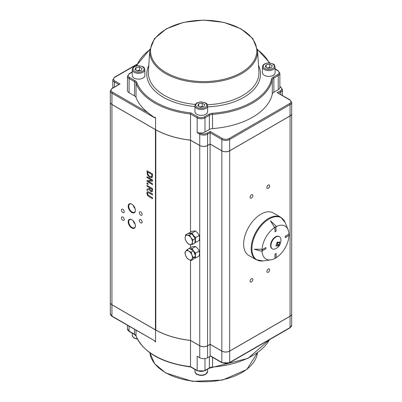 <?xml version="1.0" encoding="UTF-8"?>
<svg xmlns="http://www.w3.org/2000/svg" width="402" height="402" viewBox="0 0 402 402"><rect width="100%" height="100%" fill="white"/><g stroke="black" fill="none" stroke-linecap="round" stroke-linejoin="round"><path stroke-width="0.6" d="M154.72 340.796L111.937 316.093L111.937 304.791L155.559 329.977L155.559 341.926L154.72 341.444L154.72 340.796L112.098 316.454A0.789 0.457 -60 0 1 111.937 316.093A5.538 3.196 180 0 1 110.314 313.831L112.098 316.454M229.512 362.79L289.902 327.921A0.789 0.457 -120 0 0 290.063 327.56L229.673 362.428A0.789 0.457 -120 0 1 229.512 362.79L222.01 362.79L210.261 356.006A0.789 0.457 -60 0 1 210.1 355.644L210.1 344.343L221.844 351.127L221.844 362.428L210.1 355.644M190.623 366.961L197.317 370.825A0.789 0.457 -60 0 1 197.156 370.458L197.156 356.252L199.744 357.75A5.538 3.196 0 0 0 207.573 357.75L210.427 356.102M155.559 329.977L155.569 329.977A69.209 39.959 0 0 0 190.513 340.469L190.513 366.624L190.9 366.85L190.513 366.624A69.209 39.959 180 0 1 136.032 335.891A5.538 3.196 0 0 0 134.539 334.308L129.067 331.153A5.538 3.196 180 0 1 127.449 328.891L129.233 331.514A0.789 0.457 -60 0 1 129.067 331.153L129.067 326.253M155.569 329.977L155.559 341.926M190.513 340.469L199.744 345.8L199.744 357.75M207.573 357.75L207.573 345.8A5.538 3.196 180 0 1 199.744 345.8M207.573 345.8L210.1 344.343M222.01 362.79A0.789 0.457 -60 0 1 221.844 362.428A5.538 3.196 180 0 0 229.673 362.428L229.673 351.127A5.538 3.196 180 0 1 221.844 351.127M229.673 351.127L290.063 316.258L290.063 327.56A5.538 3.196 180 0 0 291.686 325.298L289.902 327.921M291.686 313.967A5.538 3.196 180 0 1 291.686 313.997A5.538 3.196 180 0 1 290.063 316.258M111.937 304.791A5.538 3.196 180 0 1 110.314 302.53A5.538 3.196 180 0 1 110.314 302.5M146.841 193.091L147.358 195.111L149.062 196.714L152.554 198.729L152.554 197.869L147.936 194.925L147.479 193.457L147.936 192.523L152.554 194.915L152.554 194.055L149.062 192.04L147.358 191.674L146.841 193.091M147.941 192.518L147.484 193.452L147.941 194.925L152.559 197.864L152.554 198.729M152.554 194.915L152.554 194.055M147.373 191.664L149.072 192.035L152.559 194.05M146.961 181.392L152.554 184.624L152.554 183.825L148.127 181.267L152.554 181.222L152.554 180.001L146.961 176.774L146.961 177.573L151.785 180.357L146.961 180.433L146.961 181.392M152.554 181.222L152.559 180.001L146.966 176.769M148.137 181.267L152.559 183.82L152.559 184.618M146.961 180.433L151.78 180.357M152.554 173.981L152.559 175.448L152.554 173.981L146.961 170.749L147.408 174.78L149.75 177.453L152.112 177.508L151.81 177.759L152.554 175.448L152.117 177.503M147.604 171.981L151.911 174.463L151.574 176.634L149.76 176.563L147.976 174.634L147.604 171.981L147.981 174.629L149.765 176.558L151.579 176.629L151.333 176.845M146.966 170.744L152.559 173.976M146.961 190.392L149.393 189.498L151.036 191.784L152.257 191.759L152.554 188.623L146.961 185.392L146.961 186.252L149.187 187.538L149.187 188.518L146.961 189.277L146.961 190.392M149.81 187.9L150.102 189.98L150.981 190.855L151.725 190.875L150.976 190.855L150.097 189.98L149.805 187.895L151.911 189.111L151.619 190.96M146.961 185.392L152.559 188.618L152.263 191.754M146.961 189.277L149.187 188.518M146.961 182.87L146.961 183.905L148.031 184.523L148.031 183.488L146.961 182.87L148.036 183.483L148.036 184.523M155.428 329.841L111.937 304.726L111.937 104.52L155.428 129.635L155.428 329.841A5.538 3.196 0 0 0 155.659 329.962A5.538 3.196 180 0 1 155.8 330.037L155.8 129.836A5.538 3.196 0 0 0 155.659 129.761A5.538 3.196 180 0 1 155.428 129.635M131.791 227.999A5.095 2.945 -120 0 0 135.394 225.919A5.095 2.945 -120 0 0 131.791 219.673A5.095 2.945 -120 0 0 128.188 221.758A5.095 2.945 -120 0 0 131.791 227.999M140.74 219.638A1.98 1.141 60 0 1 142.032 221.381A1.98 1.141 60 0 1 141.73 222.969A1.98 1.141 60 0 1 139.75 221.824A1.98 1.141 60 0 1 139.75 219.542A1.98 1.141 60 0 1 140.74 219.638M122.841 217.055A1.98 1.141 60 0 1 124.133 218.799A1.98 1.141 60 0 1 123.831 220.381A1.98 1.141 60 0 1 121.851 219.241A1.98 1.141 60 0 1 121.851 216.959A1.98 1.141 60 0 1 122.841 217.055M140.74 211.889A1.98 1.141 60 0 1 142.032 213.633A1.98 1.141 60 0 1 141.73 215.216A1.98 1.141 60 0 1 139.75 214.075A1.98 1.141 60 0 1 139.75 211.794A1.98 1.141 60 0 1 140.74 211.889M122.841 209.306A1.98 1.141 60 0 1 124.133 211.05A1.98 1.141 60 0 1 123.831 212.633A1.98 1.141 60 0 1 121.851 211.492A1.98 1.141 60 0 1 121.851 209.211A1.98 1.141 60 0 1 122.841 209.306M131.791 212.502A5.095 2.945 -120 0 0 135.394 210.417A5.095 2.945 -120 0 0 131.791 204.176A5.095 2.945 -120 0 0 128.188 206.256A5.095 2.945 -120 0 0 131.791 212.502M275.058 254.049L275.058 258.476A19.085 11.02 -60 0 0 276.179 257.828L276.179 253.401L275.003 254.014L275.003 258.406A19.04 10.995 -60 0 1 270.727 259.863A19.04 10.995 -60 0 1 262.079 251.064M254.29 249.22L261.627 249.23L254.29 249.22L261.737 251.32L261.762 251.014L265.933 248.853L265.878 247.526L262.079 249.722A19.04 10.995 -60 0 1 274.938 227.376L274.737 227.125M261.767 249.677L262.079 249.722M274.36 227.185L270.496 220.814L274.36 227.185M276.099 226.703A19.04 10.995 -60 0 1 288.108 229.758A19.04 10.995 -60 0 1 288.978 234.12L285.179 236.311L285.234 237.637L289.073 235.421A19.085 11.02 -60 0 0 289.068 234.13L285.234 236.346M288.983 235.477A19.04 10.995 -60 0 1 276.179 257.722M280.777 217.281L273.249 212.934A24.522 14.155 120 0 0 248.727 227.09A24.522 14.155 120 0 0 248.727 255.406L256.26 259.752A24.522 14.155 120 0 1 256.26 231.441A24.522 14.155 120 0 1 280.777 217.281L285.134 222.487A24.306 14.035 -60 0 0 256.923 231.823A24.306 14.035 -60 0 0 262.943 260.923L256.26 259.752M120.022 83.968L112.098 88.274A0.789 0.457 60 0 1 112.495 88.314L120.022 83.968L114.987 81.058A4.744 2.739 180 0 1 114.987 77.184L136.63 64.692M132.228 71.898L129.233 73.621L127.449 76.244A5.538 3.196 0 0 0 129.067 78.506L134.539 81.661L134.539 95.872A5.538 3.196 0 0 1 136.032 97.455A69.209 39.959 180 0 0 147.906 112.63L154.72 117.856L154.72 117.213L155.569 117.691A69.209 39.959 180 0 1 154.72 117.213M112.098 88.274L110.314 90.897L110.314 102.198A5.538 3.196 0 0 0 111.937 104.46L155.559 129.645L155.559 117.696M278.551 93.189L280.842 91.862A0.789 0.457 -120 0 0 280.284 90.897L277.199 92.676L289.902 99.741A0.789 0.457 120 0 0 289.505 99.781A4.744 2.739 180 0 1 289.505 103.656L229.115 138.519A4.744 2.739 180 0 1 222.401 138.519L210.1 131.414L210.1 132.705L221.844 139.489A0.789 0.457 -60 0 1 222.401 138.519M197.156 132.67L199.729 132.866A5.538 3.196 180 0 0 204.985 132.022L204.985 117.816A0.789 0.457 -120 0 0 204.422 116.846A4.744 2.739 180 0 1 197.714 116.846L190.9 112.912L190.513 113.982L197.156 117.816L197.156 132.67L199.744 134.162A0.789 0.457 -60 0 1 200.307 133.198L199.729 132.866M155.559 129.645L155.569 129.64A69.209 39.959 0 0 0 190.513 140.137L199.744 145.469A5.538 3.196 0 0 0 207.573 145.469L210.1 144.011L221.844 150.79A5.538 3.196 0 0 0 229.673 150.79L290.063 115.927A5.538 3.196 0 0 0 291.686 113.665L291.686 102.364A5.538 3.196 0 0 1 290.063 104.62A0.789 0.457 -120 0 0 289.505 103.656M210.1 144.011L210.1 132.705L207.573 134.162A0.789 0.457 -120 0 0 207.015 133.198A4.744 2.739 180 0 1 200.307 133.198M190.513 140.137L190.513 113.982A69.209 39.959 0 0 1 136.032 83.244A0.789 0.633 -20.6 0 1 136.806 82.5A6.326 3.653 0 0 0 135.097 80.696L129.63 77.536A4.744 2.739 180 0 1 129.63 73.661L132.228 72.164M197.714 116.846A0.789 0.457 -60 0 0 197.156 117.816A5.538 3.196 0 0 0 204.985 117.816L209.367 115.284A5.538 3.196 180 0 1 212.568 114.374A69.209 39.959 0 0 0 272.295 79.892A5.538 3.196 180 0 1 273.868 78.043L278.249 75.516A5.538 3.196 0 0 0 279.872 73.254L279.872 87.46A5.538 3.196 180 0 1 278.249 89.721L273.868 92.254A5.538 3.196 0 0 0 272.295 94.103A69.209 39.959 180 0 1 212.568 128.585A5.538 3.196 0 0 0 209.367 129.494L204.985 132.022M134.539 95.872L129.067 92.716A5.538 3.196 180 0 1 127.449 90.455L127.449 76.244M111.937 104.52A5.538 3.196 180 0 1 110.314 102.264A5.538 3.196 180 0 1 110.314 102.229M155.8 129.836A69.209 39.959 0 0 0 190.513 140.197L199.744 145.529L199.744 345.735A5.538 3.196 0 0 0 207.573 345.735L207.573 145.529A5.538 3.196 180 0 1 199.744 145.529M207.573 145.529L210.1 144.072L221.844 150.856L221.844 351.062A5.538 3.196 0 0 0 229.673 351.062L229.673 150.856A5.538 3.196 180 0 1 221.844 150.856M229.673 150.856L290.063 115.987L290.063 316.193A5.538 3.196 0 0 0 291.686 313.932L291.686 113.731A5.538 3.196 180 0 1 290.063 115.987M290.063 316.193L229.673 351.062M221.844 351.062L210.1 344.278L207.573 345.735M199.744 345.735L190.513 340.404A69.209 39.959 180 0 1 155.8 330.037M110.314 102.264L110.314 302.465A5.538 3.196 0 0 0 111.937 304.726M190.513 340.404L190.513 260.315M190.513 247.682L190.513 244.511M190.513 232.18L190.513 140.197M210.1 344.278L210.1 144.072M275.058 258.476L274.46 258.682M276.179 253.401L275.003 254.014M274.476 227.251L274.993 227.371L274.993 231.798L276.114 231.15L275.903 226.462L276.229 226.236L270.606 220.879M274.993 231.798L274.938 227.376M274.993 227.371A19.085 11.02 -60 0 1 276.114 226.723M288.953 233.597L289.068 234.13M285.234 237.637L285.179 236.311M265.933 247.562L262.099 249.773L261.737 249.295M262.104 251.064A19.085 11.02 -60 0 1 262.099 249.773M269.657 269.853A1.98 1.141 -60 0 1 268.792 271.842A1.98 1.141 -60 0 1 267.27 272.37A1.98 1.141 -60 0 1 267.27 270.089A1.98 1.141 -60 0 1 269.25 268.948A1.98 1.141 -60 0 1 269.657 269.853M269.657 185.895A1.98 1.141 -60 0 1 268.792 187.885A1.98 1.141 -60 0 1 267.27 188.417A1.98 1.141 -60 0 1 267.27 186.131A1.98 1.141 -60 0 1 269.25 184.99A1.98 1.141 -60 0 1 269.657 185.895M252.878 279.541A1.98 1.141 -60 0 1 252.014 281.531A1.98 1.141 -60 0 1 250.491 282.058A1.98 1.141 -60 0 1 250.491 279.777A1.98 1.141 -60 0 1 252.471 278.636A1.98 1.141 -60 0 1 252.878 279.541M252.878 195.583A1.98 1.141 -60 0 1 252.014 197.573A1.98 1.141 -60 0 1 250.491 198.101A1.98 1.141 -60 0 1 250.491 195.819A1.98 1.141 -60 0 1 252.471 194.679A1.98 1.141 -60 0 1 252.878 195.583M135.394 210.251A4.703 2.713 60 0 1 134.424 212.251A4.703 2.713 60 0 1 132.072 212.015A4.703 2.713 60 0 1 128.997 207.874A4.703 2.713 60 0 1 129.72 204.105A4.703 2.713 60 0 1 131.931 204.261M135.394 225.753A4.703 2.713 60 0 1 134.424 227.748A4.703 2.713 60 0 1 132.072 227.517A4.703 2.713 60 0 1 128.997 223.371A4.703 2.713 60 0 1 129.72 219.603A4.703 2.713 60 0 1 131.931 219.763M133.208 220.829A4.623 2.668 -120 0 0 135.102 224.115M133.208 205.332A4.623 2.668 -120 0 0 135.102 208.613M155.569 129.64L155.569 117.691M279.747 242.632A9.241 6.834 159 0 0 279.852 242.451A8.593 5.432 5.2 0 0 279.747 242.125A8.593 5.432 5.2 0 0 279.606 241.803A9.241 6.834 -21 0 1 279.501 241.984L278.204 242.542L277.697 242.054A9.241 3.191 45.1 0 0 277.591 241.883A8.593 1.804 -40.4 0 1 276.908 242.562A9.241 3.191 -134.9 0 1 277.013 242.738L276.169 245.305A9.241 6.834 -21 0 1 275.968 245.431A8.593 0.824 -105 0 0 276.219 246.079A9.241 6.834 159 0 0 276.42 245.954L278.224 245.883A9.241 3.191 -134.9 0 1 278.229 245.999A8.593 8.06 -131.7 0 0 278.913 245.32A9.241 3.191 45.1 0 0 278.908 245.2L279.747 242.632L277.104 242.919M280.596 238.125A7.04 4.065 -60 0 1 280.847 239.155A9.256 9.256 0 0 1 275.234 248.878A7.04 4.065 -60 0 1 272.4 248.888A7.04 4.065 -60 0 1 272.4 240.758A7.04 4.065 -60 0 1 279.44 236.693A7.04 4.065 -60 0 1 280.596 238.125M278.053 245.592L278.224 245.883M276.214 245.275L276.42 245.954M277.807 245.506L276.903 244.547M277.209 243.461L278.908 245.2M279.852 242.451L278.898 242.552M278.385 242.602L277.018 242.748M277.697 242.054L277.445 242.029M277.204 243.582L278.913 245.32M276.089 245.356L276.219 246.079M272.4 248.888L272.008 248.662A7.04 4.065 -60 0 1 272.008 240.532A7.04 4.065 -60 0 1 279.048 236.471L279.44 236.693M195.407 256.521L195.689 257.933L199.231 255.888L199.558 253.275L199.231 251.039L197.739 248.592L195.598 246.516L194.106 246.491L191.965 246.843L188.443 248.893M189.91 248.913L192.05 248.562L193.548 251.014L195.689 253.084L195.362 255.697M193.297 250.717A5.141 2.97 -120 0 0 190.231 248.908A5.141 2.97 60 0 1 193.297 250.717M195.362 255.672A5.141 2.97 -120 0 0 193.628 251.119A5.141 2.97 60 0 1 195.362 255.672M195.689 257.933L194.176 258.21M194.287 258.059A5.141 2.97 -120 0 0 195.221 256.772A5.141 2.97 60 0 1 194.297 258.049L194.297 258.049M195.689 253.084L199.231 251.039M192.05 248.562L195.598 246.516M195.689 242.436L199.231 240.386L199.558 237.778L199.231 235.542L197.739 233.09L195.598 231.019L194.106 230.994L191.965 231.341L188.417 233.391L189.91 233.416A5.141 2.97 -120 0 0 189.317 233.567A5.141 2.97 60 0 1 191.332 233.698A5.141 2.97 -120 0 0 189.91 233.416L192.05 233.065L193.548 235.512A5.141 2.97 -120 0 0 192.151 234.175A5.141 2.97 60 0 1 195.035 238.27A5.141 2.97 -120 0 0 193.548 235.512L195.689 237.587L195.362 240.2A5.141 2.97 -120 0 0 195.201 238.853A5.141 2.97 60 0 1 194.895 241.989A5.141 2.97 -120 0 0 195.362 240.2L195.689 242.436L194.834 242.602M195.689 237.587L199.231 235.542M192.05 233.065L195.598 231.019M186.623 241.969L185.252 239.371L185.151 237.28A5.141 2.97 -120 0 0 186.623 241.969A5.141 2.97 -120 0 0 190.236 244.496L188.644 244.185L186.623 241.969M185.694 234.808L187.292 235.12A5.141 2.97 -120 0 0 185.151 237.28L185.694 234.808L188 233.482L191.839 233.728L195.231 238.542L194.784 243.104L192.483 244.436L190.236 244.496A5.141 2.97 -120 0 0 192.377 242.341L192.483 244.436M189.533 235.059L190.905 237.652A5.141 2.97 -120 0 0 187.292 235.12L189.533 235.059L191.839 233.728M192.925 239.873L192.377 242.341A5.141 2.97 -120 0 0 190.905 237.652L192.925 239.873L195.231 238.542M188.799 251.134L191.226 252.185L191.93 255.079A5.141 2.97 -120 0 0 188.799 251.134A5.141 2.97 -120 0 0 185.634 251.366L187.025 249.712L188.799 251.134M193.287 257.597L191.895 259.255A5.141 2.97 -120 0 0 191.93 255.079L193.287 257.597L195.588 256.265L194.523 257.737L193.452 259.205L191.151 260.536L188.724 259.486A5.141 2.97 -120 0 0 191.895 259.255L191.151 260.536M185.598 255.541L184.89 252.647L185.634 251.366A5.141 2.97 -120 0 0 185.598 255.541A5.141 2.97 -120 0 0 188.724 259.486L186.95 258.059L185.598 255.541M191.226 252.185L193.528 250.853L191.432 249.617L189.332 248.381L187.025 249.712M193.528 250.853L195.588 256.265M275.094 66.918L275.094 72.732A6.326 3.653 180 0 1 271.189 76.109A6.326 3.653 180 0 1 264.295 75.315A6.326 3.653 180 0 1 262.441 72.732L262.441 66.918A6.326 3.653 0 0 0 264.295 69.501A6.326 3.653 0 0 0 273.239 69.501A6.326 3.653 0 0 0 275.094 66.918C273.762 64.642 276.189 64.39 268.802 62.933C264.782 63.255 262.662 64.586 262.441 66.918M269.712 64.235L272.295 65.727L271.35 67.767L267.822 68.31L265.24 66.817L266.184 64.782L269.712 64.235L269.712 67.466L267.34 68.033M266.184 67.365L266.184 64.782M270.26 67.933L269.712 67.466M144.881 69.662L144.881 75.475A6.326 3.653 180 0 1 140.976 78.852A6.326 3.653 180 0 1 134.077 78.058A6.326 3.653 180 0 1 132.228 75.475L132.228 69.662A6.326 3.653 0 0 0 134.077 72.249A6.326 3.653 0 0 0 143.027 72.249A6.326 3.653 0 0 0 144.881 69.662C143.549 67.385 145.971 67.134 138.584 65.677C134.564 65.998 132.449 67.33 132.228 69.662M139.499 66.978L142.082 68.471L141.137 70.511L137.61 71.053L135.027 69.566L135.971 67.526L139.499 66.978L139.499 70.209L137.127 70.777M135.971 70.109L135.971 67.526M140.047 70.677L139.499 70.209M207.613 105.882L207.613 111.691A6.326 3.653 180 0 1 203.703 115.067A6.326 3.653 180 0 1 196.809 114.279A6.326 3.653 180 0 1 194.955 111.691L194.955 105.882A6.326 3.653 0 0 0 196.809 108.465A6.326 3.653 0 0 0 205.759 108.465A6.326 3.653 0 0 0 207.613 105.882C206.276 103.605 208.703 103.349 201.317 101.892C197.297 102.219 195.176 103.545 194.955 105.882M202.231 103.198L204.814 104.691L203.864 106.726L200.337 107.274L197.754 105.781L198.699 103.741L202.231 103.198L202.231 106.424L199.859 106.997M198.699 106.329L198.699 103.741M202.779 106.897L202.231 106.424M165.534 372.624A53.918 31.13 180 0 1 149.871 352.785L154.675 363.765L165.699 372.955L192.332 381.347L222.537 380.061L246.793 369.498L257.446 352.785A53.918 31.13 180 0 1 222.542 379.774A53.918 31.13 180 0 1 165.534 372.624M197.317 370.825L204.819 370.825A0.789 0.457 -120 0 0 204.985 370.458A5.538 3.196 180 0 1 197.156 370.458L190.513 366.624M204.819 370.825L209.201 368.292A0.789 0.457 -120 0 0 209.367 367.93L204.985 370.458L204.985 358.594M269.616 339.635L247.979 358.368L212.527 367.358L212.568 367.021A5.538 3.196 0 0 0 209.367 367.93L209.367 356.715M269.511 339.695A69.209 39.959 180 0 1 212.568 367.021L212.568 357.338M129.233 331.514L134.7 334.67A0.789 0.457 -60 0 1 134.539 334.308L134.539 329.409M134.7 334.67L136.067 336.072A0.789 0.633 -20.6 0 1 136.032 335.891L136.032 330.273M148.81 65.431A56.868 32.833 0 0 0 163.448 97.319A56.868 32.833 0 0 0 194.955 106.55M207.613 106.857A56.868 32.833 0 0 0 258.506 65.431M257.541 50.376L252.813 38.597L240.969 28.818L223.763 22.361L203.663 20.1L183.558 22.356L166.353 28.818L154.504 38.597L149.78 50.376A53.918 31.13 0 0 0 165.534 73.541A53.918 31.13 0 0 0 225.215 80.063A53.918 31.13 0 0 0 257.541 50.376L258.913 71.697A55.29 31.919 180 0 1 207.352 104.731M195.367 104.44A55.29 31.919 180 0 1 164.564 95.45A55.29 31.919 180 0 1 148.408 71.697L149.78 50.376M275.094 69.169L277.692 70.672A4.744 2.739 180 0 1 277.692 74.546L273.31 77.073A6.326 3.653 0 0 0 271.511 79.189A68.42 39.502 180 0 1 212.467 113.279A6.326 3.653 0 0 0 208.804 114.314L204.422 116.846M257.486 49.722A68.42 39.502 180 0 1 269.29 62.943M136.755 65.833A68.42 39.502 180 0 1 149.83 49.722M190.9 112.912A68.42 39.502 180 0 1 136.806 82.5M166.091 72.606A53.129 30.673 180 0 1 189.91 21.291A53.129 30.673 180 0 1 254.979 58.858A53.129 30.673 180 0 1 166.091 72.606M136.791 64.33L114.59 77.149A0.789 0.457 60 0 1 114.987 77.184M114.59 77.149L112.806 79.767A5.538 3.196 0 0 0 114.429 82.028A0.789 0.457 -60 0 1 114.987 81.058M114.429 86.927L114.429 82.028L118.67 84.48M110.314 90.897A5.538 3.196 0 0 0 111.937 93.153A0.789 0.457 -60 0 1 112.495 92.189A4.744 2.739 180 0 1 112.495 88.314M147.906 112.63L112.495 92.189M111.937 104.46L111.937 93.153L154.72 117.856M221.844 150.79L221.844 139.489A5.538 3.196 0 0 0 229.673 139.489A0.789 0.457 -120 0 0 229.115 138.519M229.673 150.79L229.673 139.489L290.063 104.62L290.063 103.264M277.199 92.676L289.505 99.781M199.744 145.469L199.744 134.162A5.538 3.196 0 0 0 207.573 134.162L207.573 145.469M210.1 131.414L207.015 133.198M280.842 94.51L280.842 91.862A5.538 3.196 0 0 0 282.465 89.606L280.681 86.983A0.789 0.457 120 0 0 280.284 87.018A4.744 2.739 180 0 1 280.284 90.897M279.872 86.782L280.284 87.018M290.063 104.62L290.063 115.927M209.367 129.494L209.367 115.284A0.789 0.457 -120 0 0 208.804 114.314M212.568 128.585L212.467 113.279M272.295 94.103L272.295 79.892A0.789 0.638 -167.3 0 0 271.511 79.189M273.868 92.254L273.868 78.043A0.789 0.457 -120 0 0 273.31 77.073M278.249 89.721L278.249 75.516A0.789 0.457 -120 0 0 277.692 74.546M279.872 73.254L278.089 70.631A0.789 0.457 120 0 0 277.692 70.672M129.233 73.621A0.789 0.457 60 0 1 129.63 73.661M129.067 77.149L129.067 78.506A0.789 0.457 -60 0 1 129.63 77.536M136.032 97.455L136.032 83.244A5.538 3.196 180 0 0 134.539 81.661A0.789 0.457 -60 0 1 135.097 80.696M129.067 92.716L129.067 78.506M155.659 329.962L155.659 129.761M272.682 68.536A5.538 3.196 180 0 1 263.421 67.099A5.538 3.196 180 0 1 270.199 63.184A5.538 3.196 180 0 1 272.682 68.536M142.469 71.28A5.538 3.196 180 0 1 133.203 69.847A5.538 3.196 180 0 1 139.986 65.928A5.538 3.196 180 0 1 142.469 71.28M205.196 107.495A5.538 3.196 180 0 1 195.935 106.063A5.538 3.196 180 0 1 202.719 102.148A5.538 3.196 180 0 1 205.196 107.495M205.759 374.026A6.326 3.653 180 0 1 198.859 374.82A6.326 3.653 180 0 1 194.955 371.443L195.98 373.649C195.06 373.775 201.126 376.96 205.593 374.388L207.613 371.443A6.326 3.653 180 0 1 205.759 374.026M137.268 338.806A6.326 3.653 180 0 1 132.228 335.228L133.248 337.434L134.293 338.198L137.449 339.152M212.527 367.358L209.201 368.292M136.067 336.072C143.755 352.77 161.961 363.071 190.674 366.976M127.449 325.318L127.449 328.891M110.314 302.53L110.314 313.831M291.686 313.997L291.686 325.298M288.108 229.758L285.134 222.487M270.727 259.863L262.943 260.923M112.806 87.862L112.806 79.767M289.902 99.741L291.686 102.364M280.681 86.983L279.872 86.515M282.465 95.445L282.465 89.606M278.089 70.631L275.094 68.903M257.446 49.361L269.873 62.993M136.102 65.978L149.871 49.361M278.023 245.572L276.918 244.522M278.169 242.527L277.084 242.396M207.613 371.443L207.613 369.212M194.955 371.443L194.955 369.458M132.228 335.228L132.228 333.243"/></g></svg>
